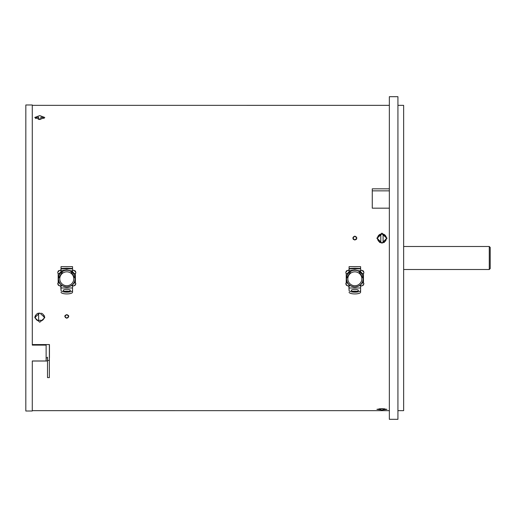<?xml version="1.0" encoding="UTF-8"?>
<svg xmlns="http://www.w3.org/2000/svg" width="516" height="516" viewBox="0 0 516 516"><rect width="100%" height="100%" fill="white"/><g stroke="black" fill="none" stroke-linecap="round" stroke-linejoin="round"><path stroke-width="0.77" d="M46.13 344.572L46.124 360.981L32.302 360.981L32.276 411.013L25.826 411.013L25.832 104.974L25.826 411.013M32.302 344.572L49.446 344.572L49.355 357.801M47.511 357.801L46.124 357.801M47.511 357.156L47.511 377.602L47.511 357.156M49.446 344.572L49.446 357.801M25.832 104.974L32.282 104.974L32.302 345.107L46.13 345.107M32.302 361.019L47.511 361.019M389.354 188.83L372.268 188.824L372.268 208.174L389.354 208.174M354.847 240.043L352.867 238.076L354.847 236.115L356.827 238.082L354.847 240.043M381.95 243.068L386.974 238.089L381.95 233.109L376.925 238.07L381.95 243.068M381.917 409.923L386.942 409.349L381.924 408.614L376.899 409.349L381.917 409.923M39.771 322.236L44.795 317.637L39.771 312.986L34.746 317.643L39.771 322.236M39.764 119.519L44.782 117.48L39.758 115.59L34.74 117.48L39.764 119.519M66.777 318.237L64.797 316.411L66.783 314.579L68.763 316.411L66.777 318.237M389.354 419.315L389.354 96.686L397.926 96.686L397.926 419.315L389.354 419.315M397.926 410.652L403.641 410.652L403.641 105.348L397.926 105.348M403.641 246.493L489.278 246.493L489.278 269.507L403.641 269.507M489.278 246.493L490.2 247.416L490.2 268.584L489.278 269.507M389.354 190.849L372.268 190.849M356.214 236.96A1.98 1.967 -179.9 0 1 356.827 238.231M352.873 238.224A1.98 1.967 -179.9 0 1 353.486 236.954M356.208 239.508A1.774 1.761 0.1 0 0 356.62 238.379L356.62 238.082A1.774 1.761 0.1 0 0 354.847 236.322A1.774 1.761 -179.9 0 0 353.073 238.076L353.073 238.379A1.774 1.761 -179.9 0 0 353.486 239.501M353.073 238.076A1.774 1.761 -179.9 0 0 354.847 239.837A1.774 1.761 0.1 0 0 356.62 238.082M386.961 238.424L381.95 233.78L376.938 238.411M379.744 242.565L377.525 238.276A4.425 4.386 0.1 0 0 380.795 242.52L380.795 242.772A4.425 4.386 -179.9 0 0 383.098 242.772L383.098 234.051L383.098 242.772M383.098 234.051A4.425 4.386 -179.9 0 1 386.374 238.289L384.143 242.572M380.795 234.303A4.425 4.386 -179.9 0 1 383.098 234.303M386.374 238.289A4.425 4.386 -179.9 0 1 383.098 242.52M380.795 242.52L380.795 234.051A4.425 4.386 0.1 0 0 377.525 238.276M383.072 408.633L383.072 409.065L383.072 408.633M380.769 408.633L380.769 409.065A8.23 8.23 0 0 1 379.331 408.73M34.869 316.63L35.481 318.017M44.066 318.017L44.673 316.63M38.242 313.206A4.425 4.07 180 0 0 35.346 317.03L35.352 315.437M44.189 315.431L44.195 317.03A4.425 4.07 -0 0 1 40.925 320.958L40.925 320.204A4.425 4.07 -0 0 1 39.771 320.346A4.425 4.07 -0 0 1 38.616 320.204M41.293 313.206A4.425 4.07 -0 0 1 44.195 317.03M35.346 317.03A4.425 4.07 180 0 0 38.616 320.958L38.616 313.109M40.925 320.958L40.925 320.204M38.61 119.035A4.425 1.729 180 0 1 39.758 118.977A4.425 1.729 180 0 1 40.912 119.035L40.912 117.164L40.912 119.035M40.912 117.164A8.23 8.23 0 0 1 43.06 117.771A4.425 1.729 180 0 1 44.06 118.519M38.61 119.46L38.61 117.164A8.23 8.23 0 0 0 36.462 117.771A4.425 1.729 0 0 0 35.462 118.512M68.705 315.973A1.98 1.832 -0 0 1 68.557 316.347M65.003 316.347A1.98 1.832 -0 0 1 64.855 315.973M65.003 316.411A1.774 1.638 -0 0 0 66.777 318.056A1.774 1.638 180 0 0 68.557 316.411A1.774 1.638 180 0 0 66.783 314.773A1.774 1.638 -0 0 0 65.003 316.411L65.003 315.599M47.511 370.901L47.511 365.438L47.511 370.901M49.355 344.572L49.355 377.602L47.511 377.602M59.514 285.806L58.308 285.193L57.824 284.161L59.514 285.806L60.308 286.012L61.34 285.116L60.746 285.703L61.023 290.437A5.76 1.735 180 0 0 66.783 292.166A5.76 1.735 0 0 0 72.543 290.437L72.543 285.703L71.163 285.703M75.401 283.116L75.846 283.484L75.259 285.193L73.259 286.012L72.227 285.116L74.807 282.549L75.401 283.142L75.401 273.396L74.807 274.002L72.227 271.358L72.821 270.745L72.543 268.849L61.023 268.849L60.746 270.745L61.34 271.358L58.759 274.002L58.166 273.396L58.166 283.142L58.759 282.549L61.34 285.116M58.166 283.116L57.824 284.161M58.418 282.445L57.721 283.484M72.227 285.116L72.543 285.703M72.543 287.986L61.023 287.986L61.023 285.703L62.404 285.703M58.166 283.142L58.166 273.396M63.12 270.745L58.398 278.614A8.391 8.314 -0.1 0 1 66.783 270.287A8.391 8.314 179.9 0 1 75.175 278.588C74.678 283.658 71.885 286.438 66.783 286.935A8.391 8.314 -0.1 0 1 58.398 278.614C58.895 283.665 61.694 286.438 66.783 286.935A8.391 8.314 179.9 0 0 75.175 278.588L70.447 270.745L66.783 269.913L61.023 270.745L61.023 266.656L72.543 266.656L72.543 268.494L66.783 268.243L61.023 268.494L61.023 268.849L61.023 267.011M72.227 271.358L73.259 270.307L74.052 270.423L75.259 270.919L75.742 272.125L74.052 270.423M74.807 274.002L75.846 272.932L75.742 272.125M75.149 282.445L75.846 283.484M74.052 285.806L75.742 284.161M72.543 268.849L72.543 266.656M66.783 268.339L70.382 268.494L66.783 268.339M61.34 271.358L60.308 270.307L59.514 270.423L57.824 272.125L58.308 270.919L59.514 270.423M58.759 274.002L57.721 272.932L57.824 272.125M61.023 287.986L61.023 290.437M66.783 289.366A3.593 1.084 0 0 0 63.191 290.45A3.593 1.084 0 0 0 66.783 291.527A3.593 1.084 0 0 0 70.382 290.45A3.593 1.084 0 0 0 66.783 289.366M72.543 292.191L72.543 290.437L72.543 292.191A5.76 1.735 0 0 1 66.783 293.926A5.76 1.735 180 0 1 61.023 292.191M68.88 291.327A3.593 1.084 0 0 0 66.783 291.127A3.593 1.084 0 0 0 64.694 291.327M347.578 285.812L346.371 285.2L345.888 284.168L347.578 285.812L348.371 286.019L349.403 285.122L348.81 285.709L349.087 290.444A5.76 1.735 180 0 0 354.853 292.172A5.76 1.735 0 0 0 360.613 290.444L360.607 285.709L359.233 285.709M363.464 283.123L363.909 283.49L363.322 285.2L361.323 286.019L360.291 285.122L362.871 282.555L363.464 283.149L363.464 273.403L362.871 274.015L360.291 271.364L360.884 270.752L360.607 268.855L349.087 268.862L348.81 270.752L349.403 271.364L346.823 274.015L346.23 273.396L346.23 283.149L346.823 282.555L349.403 285.122M346.23 283.123L345.888 284.168M346.481 282.452L345.791 283.49M360.291 285.122L360.607 285.709M360.607 287.993L349.087 287.993L349.087 285.709L350.467 285.709M346.23 283.149L346.23 273.403M351.183 270.752L346.462 278.621A8.391 8.314 -0.1 0 1 354.847 270.294A8.391 8.314 179.9 0 1 363.238 278.601C362.742 283.665 359.949 286.445 354.847 286.941A8.391 8.314 -0.1 0 1 346.462 278.621C346.965 283.677 349.758 286.445 354.847 286.941A8.391 8.314 179.9 0 0 363.238 278.601L358.51 270.752L354.847 269.92L349.087 270.752L349.087 266.662L360.613 266.662L360.613 268.501L354.853 268.255L349.087 268.507L349.087 268.862L349.087 267.017M360.291 271.364L361.323 270.313L362.116 270.429L363.322 270.926L363.806 272.132L362.116 270.429M362.871 274.015L363.909 272.938L363.806 272.132M363.212 282.452L363.909 283.49M362.116 285.812L363.806 284.168M360.607 268.855L360.613 266.662M354.847 268.346L358.446 268.501L354.847 268.346M349.403 271.364L348.371 270.313L347.578 270.429L345.888 272.132L346.371 270.926L347.578 270.429M346.823 274.015L345.791 272.938L345.888 272.132M349.087 287.993L349.087 290.444M354.847 289.373A3.593 1.084 0 0 0 351.254 290.456A3.593 1.084 0 0 0 354.847 291.54A3.593 1.084 0 0 0 358.446 290.456A3.593 1.084 0 0 0 354.847 289.373M360.613 292.198L360.613 290.444L360.613 292.198A5.76 1.735 0 0 1 354.853 293.933A5.76 1.735 180 0 1 349.087 292.198M356.943 291.334A3.593 1.084 0 0 0 354.847 291.134A3.593 1.084 0 0 0 352.757 291.334M47.517 360.432L49.355 360.432M72.543 270.745L70.447 270.745M61.023 266.656L61.023 268.494M66.783 285.729A7.005 6.947 179.9 0 0 73.788 278.782A7.005 6.947 179.9 0 0 66.783 271.835A7.005 6.947 -0.1 0 0 59.779 278.782A7.005 6.947 -0.1 0 0 66.783 285.729M360.607 270.752L358.51 270.752M349.087 266.662L349.087 268.507M354.847 285.735A7.005 6.947 179.9 0 0 361.851 278.788A7.005 6.947 179.9 0 0 354.847 271.842A7.005 6.947 -0.1 0 0 347.842 278.788A7.005 6.947 -0.1 0 0 354.847 285.735M32.276 410.646L389.354 410.652M32.289 105.348L389.354 105.354M383.072 409.065A8.23 8.23 0 0 0 384.51 408.73M68.557 316.411L68.557 315.599"/></g></svg>
